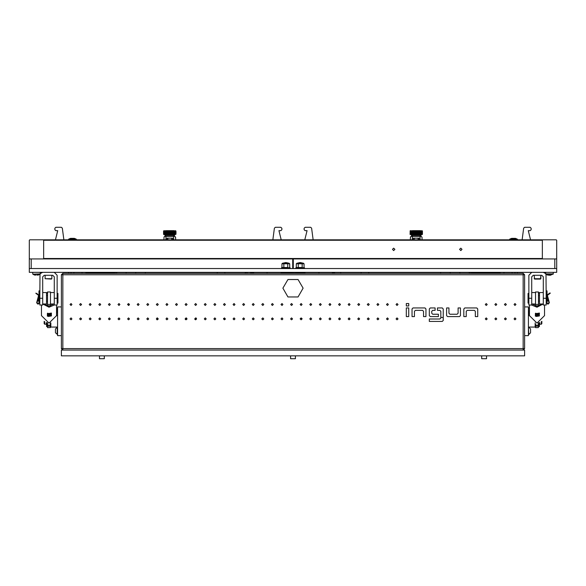 <?xml version="1.0" encoding="UTF-8"?>
<svg xmlns="http://www.w3.org/2000/svg" width="586" height="586" viewBox="0 0 586 586"><rect width="100%" height="100%" fill="white"/><g stroke="black" fill="none" stroke-linecap="round" stroke-linejoin="round"><path stroke-width="0.88" d="M104.286 355.812L104.286 358.683L99.495 358.683L99.495 355.812M295.395 355.812L295.395 358.683L290.605 358.683L290.605 355.812M486.505 355.812L486.505 358.683L481.714 358.683L481.714 355.812M443.221 317.451L440.818 317.451M538.431 291.989L538.431 305.848L535.553 305.848L535.553 291.989L538.431 291.989M535.538 327.589L538.417 327.589L535.538 327.625L535.538 324.263M538.417 322.959L538.417 326.212L535.538 326.212M50.447 291.989L50.447 305.848L47.569 305.848L47.569 291.989L50.447 291.989M47.547 327.589L50.425 327.589L47.547 327.625L47.547 322.959M50.425 322.959L50.425 326.212L47.547 326.212M44.162 321.355L44.162 323.684L44.646 324.168L46.272 324.168L46.272 322.593M44.646 324.168L44.646 321.721M61.42 335.668L57.589 335.668L57.589 306.903L61.42 306.903M57.589 327.039L50.872 327.039L50.872 322.857M539.728 322.578L539.728 324.168L541.354 324.168L541.354 321.699M541.838 321.326L541.838 323.684L541.354 324.168M524.58 306.903L528.411 306.903L528.411 335.668L524.58 335.668M535.128 322.864L535.128 327.039L528.411 327.039M546.035 274.299L546.203 304.984L543.325 304.984L543.325 276.797L541.786 275.259L533.253 275.259L531.722 276.797L531.722 304.984L528.843 304.984L528.843 275.259L531.722 272.38M548.24 298.508L549.316 302.874L547.976 304.222L546.643 303.072L546.628 290.89L547.016 290.89L547.016 302.874L548.093 303.826L548.914 302.676M547.844 298.508L547.544 297.351L547.544 301.101L547.06 301.101L547.28 294.809L550.056 292.919L550.276 293.242L547.419 295.337L549.272 302.544M54.278 272.38L57.157 275.259L57.157 304.984L54.278 304.984L54.278 276.797L52.747 275.259L44.214 275.259L42.675 276.797L42.675 304.984L39.797 304.984L39.965 274.299M36.515 293.776L38.581 295.337L36.684 302.874L38.024 304.222L39.357 303.072L39.372 290.89L38.984 290.89L38.984 302.874L37.907 303.826L37.094 302.64L38.962 295.395L36.735 293.461L35.724 293.242L36.735 293.461M46.558 322.696L46.558 326.563L47.232 326.563L47.232 322.886M538.768 322.879L538.768 326.563L539.442 326.563L539.442 322.681M42.675 304.024L46.514 304.024L46.514 292.524L42.675 292.524M543.325 304.024L539.486 304.024L539.486 292.524L543.325 292.524M281.016 273.34L281.016 272.38M290.121 272.38L290.121 273.149L285.807 273.149L304.984 273.34M450.26 273.34L450.26 272.578L450.26 273.34M440.672 273.34L440.672 272.38M469.437 273.34L469.437 272.578L469.437 273.34M459.849 272.38L459.849 273.34L459.849 272.38M116.563 273.34L116.563 272.578L116.563 273.34M135.74 273.34L135.74 272.578L135.74 273.34M126.151 272.38L126.151 273.34L126.151 272.38M304.508 272.38L304.508 273.149L295.879 273.149L295.879 272.38M285.807 273.149L281.492 273.149L281.492 272.38M118.189 272.38L112.724 272.578M142.164 272.38L134.106 272.38M451.894 272.38L443.836 272.38M473.276 272.578L467.811 272.38M51.832 278.709L51.451 279.097L45.122 278.709L51.832 278.709L51.832 275.259M534.168 278.709L540.878 278.709L540.878 275.259L540.497 279.097L534.549 279.097L534.168 275.259M76.48 272.38L68.423 272.38M517.577 272.38L509.52 272.38M304.508 268.549L304.508 267.78L295.879 267.78L295.879 268.549M281.492 268.549L281.492 267.78L290.121 267.78L290.121 268.549M529.451 314.916L528.777 315.341L528.411 308.053M528.777 327.23L530.52 328.98L530.52 332.775L528.777 334.518L528.411 327.23M530.52 329.772L530.52 330.453M530.52 329.347L530.52 329.742M55.48 331.273L55.48 332.152M57.223 334.518L57.223 327.23L55.48 328.98L55.48 332.775L57.589 334.518M56.512 308.507L57.223 308.053L57.589 315.341M553.345 272.38L553.206 274.145L545.815 274.145L547.595 275.054M545.676 272.38L545.676 273.867L553.345 273.867L550.342 275.281L547.602 275.039M40.324 272.38L40.185 274.145L32.794 274.145L34.581 275.054L35.995 275.039M38.405 275.054L40.324 273.867L32.794 274.145L32.655 272.38M38.398 275.039L36.984 275.039M296.838 263.282L300.193 262.506L303.548 263.282L296.838 263.282L304.068 263.766L304.068 267.48L303.101 267.78L302.127 267.48L302.127 263.766L304.068 263.766M282.452 263.282L285.807 262.506L289.162 263.282L282.452 263.282L289.682 263.766L289.682 267.48L288.715 267.78L287.748 267.48L287.748 263.766L289.682 263.766M547.449 295.447L547.544 295.813M528.843 293.476L528.074 293.476L528.074 303.072L528.843 303.072M38.456 297.351L38.456 301.101L38.94 301.101L38.94 295.49M38.456 295.813L38.551 295.447M57.157 303.072L57.926 303.072L57.926 293.476L57.157 293.476M29.3 268.549L556.7 268.549L556.7 272.38L29.3 272.38L29.3 258.961L292.714 258.961L292.714 268.549M293.286 268.549L293.286 258.961L556.7 258.961L556.7 268.549M43.686 258.961L43.686 239.784L542.314 239.784L542.314 258.961M421.495 234.51L421.012 234.986L411.423 234.986L411.423 235.462L421.012 235.462L420.052 236.422L421.268 236.422L421.986 237.118L422.081 239.784L421.986 237.118L421.268 236.422M410.105 234.312L410.105 230.862M410.368 234.312L410.815 234.51L410.368 234.312L410.368 230.862L410.815 230.672L410.368 230.862M411.321 234.312L411.914 234.51L411.321 234.312L411.321 230.862L411.914 230.672L411.321 230.862M410.178 234.51L410.244 230.672L410.032 234.312M413.599 234.312L414.309 234.51L413.518 234.51L413.518 230.672L414.309 230.672L413.599 230.862M415.481 234.312L416.17 234.51L415.32 234.51L415.32 230.672L416.17 230.672L415.481 230.862M413.181 230.862L412.705 230.672L413.438 230.672L413.438 234.51L412.705 234.51L413.181 234.312M412.368 230.862L411.98 230.862L412.632 230.672L412.632 234.51L411.98 234.312L412.368 234.312M415.013 230.862L414.397 230.672L415.225 230.672L415.225 234.51L414.397 234.51L415.013 234.312M420.792 234.312L420.792 230.862M421.4 234.312L421.4 230.862M422.213 234.312L422.213 230.862M422.074 230.862L421.627 230.672L422.074 230.862L422.074 234.312L421.627 234.51L422.074 234.312M420.528 230.672L419.81 230.672L420.455 230.672L420.455 234.51L419.81 234.51L420.528 234.51M418.367 234.312L418.917 234.51L418.133 234.51L418.133 230.672L418.917 230.672L418.367 230.862M417.921 230.862L417.21 230.672L418.038 230.672L418.038 234.51L417.21 234.51L417.921 234.312M416.961 230.862L416.265 230.672L417.115 230.672L417.115 234.51L416.265 234.51L416.961 234.312M419.693 230.862L419.005 230.672L419.73 230.672L419.73 234.51L419.005 234.51L419.693 234.312M422.433 230.862L422.264 234.51M174.577 235.462L174.577 234.986L164.988 234.986L164.988 235.462L174.577 235.462L173.617 236.422L174.833 236.422L175.551 237.118L175.639 239.784M163.662 234.312L163.662 230.862M163.926 234.312L164.373 234.51L163.926 234.312L163.926 230.862L164.373 230.672L163.926 230.862M164.878 234.312L165.472 234.51L164.878 234.312L164.878 230.862L165.472 230.672L164.878 230.862M163.736 234.51L163.567 230.862M167.164 234.312L167.867 234.51L167.083 234.51L167.083 230.672L167.867 230.672L167.164 230.862M169.039 234.312L169.735 234.51L168.885 234.51L168.885 230.672L169.735 230.672L169.039 230.862M166.746 230.862L166.27 230.672L166.995 230.672L166.995 234.51L166.27 234.51L166.746 234.312M165.926 230.862L165.545 230.862L166.19 230.672L166.19 234.51L165.545 234.312L165.926 234.312M168.57 230.862L167.962 230.672L168.79 230.672L168.79 234.51L167.962 234.51L168.57 234.312M174.35 234.312L174.35 230.862M174.958 234.312L174.958 230.862M175.778 234.312L175.778 230.862M175.632 230.862L175.185 230.672L175.632 230.862L175.632 234.312L175.185 234.51L175.632 234.312M174.02 230.862L173.368 230.672L174.02 230.672L174.02 234.51L173.368 234.51L174.02 234.312M171.925 234.312L172.482 234.51L171.691 234.51L171.691 230.672L172.482 230.672L171.925 230.862M171.478 230.862L170.775 230.672L171.603 230.672L171.603 234.51L170.775 234.51L171.478 234.312M170.519 230.862L169.83 230.672L170.68 230.672L170.68 234.51L169.83 234.51L170.519 234.312M173.251 230.862L172.562 230.672L173.295 230.672L173.295 234.51L172.562 234.51L173.251 234.312M175.968 234.312L176.005 231.631M334.137 273.34L334.137 272.864L334.613 273.34L334.613 272.38M473.276 272.38L473.276 272.768L500.122 272.768L500.122 272.38M85.878 272.38L85.878 272.768L112.724 272.768L112.724 272.38M70.657 238.348L74.246 238.348M70.532 238.348L74.371 238.348L76.29 239.147L68.613 239.147L70.532 238.348M250.903 272.541L251.863 273.34M511.754 238.348L515.343 238.348M511.629 238.348L515.468 238.348L517.387 239.147L509.71 239.147L511.629 238.348M524.58 348.619L523.137 350.054L524.58 348.619L523.137 350.054L523.137 273.34L524.58 274.783L61.42 274.783L62.863 273.34L62.863 350.054L61.42 348.619L61.42 274.783L62.863 273.34L523.137 273.34L524.58 274.783L524.58 348.619L61.42 348.619L62.863 350.054M535.377 315.612L539.332 315.634L535.377 315.979L535.377 314.037L539.428 313.971L539.428 313.107L536.366 313.569L536.366 314.045L536.996 314.015L536.996 313.539M535.282 316.103L539.428 315.913L536.424 316.411L535.282 316.103L535.377 315.561M536.996 314.015L539.428 313.613L536.424 314.111L535.282 313.803L535.538 313.246L536.175 313.342L535.729 313.884L536.366 314.045M47.393 315.612L51.341 315.634L47.393 315.979L47.393 314.037L51.443 313.971L51.443 313.107L48.374 313.569L48.374 314.045L49.004 314.015L49.004 313.539M47.29 316.103L51.443 315.913L48.433 316.411L47.29 316.103L47.393 315.561M49.004 314.015L51.443 313.613L48.433 314.111L47.29 313.803L47.547 313.246L48.191 313.342L47.737 313.884L48.374 314.045M282.928 288.202L287.968 279.485L298.032 279.485L303.072 288.202L298.032 296.926L287.968 296.926L282.928 288.202M485.259 304.508L486.219 305.467L487.178 304.508L486.219 303.548L485.259 304.508M494.848 304.508L495.807 305.467L496.767 304.508L495.807 303.548L494.848 304.508M504.436 304.508L505.396 305.467L506.355 304.508L505.396 303.548L504.436 304.508M485.259 318.894L486.219 319.846L487.178 318.894L486.219 317.934L485.259 318.894M494.848 318.894L495.807 319.846L496.767 318.894L495.807 317.934L494.848 318.894M504.436 318.894L505.396 319.846L506.355 318.894L505.396 317.934L504.436 318.894M514.032 318.894L514.984 319.846L515.944 318.894L514.984 317.934L514.032 318.894M514.032 304.508L514.984 305.467L515.944 304.508L514.984 303.548L514.032 304.508M396.085 304.508L397.044 305.467L398.004 304.508L397.044 303.548L396.085 304.508M386.496 304.508L387.456 305.467L388.408 304.508L387.456 303.548L386.496 304.508M376.908 304.508L377.86 305.467L378.82 304.508L377.86 303.548L376.908 304.508M367.312 304.508L368.272 305.467L369.231 304.508L368.272 303.548L367.312 304.508M357.724 304.508L358.683 305.467L359.643 304.508L358.683 303.548L357.724 304.508M348.135 304.508L349.095 305.467L350.054 304.508L349.095 303.548L348.135 304.508M338.547 304.508L339.506 305.467L340.466 304.508L339.506 303.548L338.547 304.508M328.958 304.508L329.918 305.467L330.878 304.508L329.918 303.548L328.958 304.508M319.37 304.508L320.33 305.467L321.289 304.508L320.33 303.548L319.37 304.508M309.782 304.508L310.741 305.467L311.701 304.508L310.741 303.548L309.782 304.508M300.193 304.508L301.153 305.467L302.112 304.508L301.153 303.548L300.193 304.508M290.605 304.508L291.564 305.467L292.524 304.508L291.564 303.548L290.605 304.508M281.016 304.508L281.976 305.467L282.928 304.508L281.976 303.548L281.016 304.508M271.428 304.508L272.38 305.467L273.34 304.508L272.38 303.548L271.428 304.508M261.832 304.508L262.792 305.467L263.751 304.508L262.792 303.548L261.832 304.508M252.244 304.508L253.203 305.467L254.163 304.508L253.203 303.548L252.244 304.508M242.655 304.508L243.615 305.467L244.574 304.508L243.615 303.548L242.655 304.508M233.067 304.508L234.026 305.467L234.986 304.508L234.026 303.548L233.067 304.508M223.478 304.508L224.438 305.467L225.398 304.508L224.438 303.548L223.478 304.508M213.89 304.508L214.85 305.467L215.809 304.508L214.85 303.548L213.89 304.508M204.302 304.508L205.261 305.467L206.221 304.508L205.261 303.548L204.302 304.508M194.713 304.508L195.673 305.467L196.632 304.508L195.673 303.548L194.713 304.508M185.125 304.508L186.084 305.467L187.044 304.508L186.084 303.548L185.125 304.508M175.536 304.508L176.496 305.467L177.448 304.508L176.496 303.548L175.536 304.508M165.948 304.508L166.9 305.467L167.86 304.508L166.9 303.548L165.948 304.508M156.352 304.508L157.312 305.467L158.271 304.508L157.312 303.548L156.352 304.508M146.764 304.508L147.723 305.467L148.683 304.508L147.723 303.548L146.764 304.508M137.175 304.508L138.135 305.467L139.094 304.508L138.135 303.548L137.175 304.508M127.587 304.508L128.546 305.467L129.506 304.508L128.546 303.548L127.587 304.508M117.998 304.508L118.958 305.467L119.918 304.508L118.958 303.548L117.998 304.508M108.41 304.508L109.37 305.467L110.329 304.508L109.37 303.548L108.41 304.508M98.822 304.508L99.781 305.467L100.741 304.508L99.781 303.548L98.822 304.508M89.233 304.508L90.193 305.467L91.152 304.508L90.193 303.548L89.233 304.508M79.645 304.508L80.604 305.467L81.564 304.508L80.604 303.548L79.645 304.508M396.085 318.894L397.044 319.846L398.004 318.894L397.044 317.934L396.085 318.894M386.496 318.894L387.456 319.846L388.408 318.894L387.456 317.934L386.496 318.894M376.908 318.894L377.86 319.846L378.82 318.894L377.86 317.934L376.908 318.894M367.312 318.894L368.272 319.846L369.231 318.894L368.272 317.934L367.312 318.894M357.724 318.894L358.683 319.846L359.643 318.894L358.683 317.934L357.724 318.894M348.135 318.894L349.095 319.846L350.054 318.894L349.095 317.934L348.135 318.894M338.547 318.894L339.506 319.846L340.466 318.894L339.506 317.934L338.547 318.894M328.958 318.894L329.918 319.846L330.878 318.894L329.918 317.934L328.958 318.894M319.37 318.894L320.33 319.846L321.289 318.894L320.33 317.934L319.37 318.894M309.782 318.894L310.741 319.846L311.701 318.894L310.741 317.934L309.782 318.894M300.193 318.894L301.153 319.846L302.112 318.894L301.153 317.934L300.193 318.894M290.605 318.894L291.564 319.846L292.524 318.894L291.564 317.934L290.605 318.894M281.016 318.894L281.976 319.846L282.928 318.894L281.976 317.934L281.016 318.894M271.428 318.894L272.38 319.846L273.34 318.894L272.38 317.934L271.428 318.894M261.832 318.894L262.792 319.846L263.751 318.894L262.792 317.934L261.832 318.894M252.244 318.894L253.203 319.846L254.163 318.894L253.203 317.934L252.244 318.894M242.655 318.894L243.615 319.846L244.574 318.894L243.615 317.934L242.655 318.894M233.067 318.894L234.026 319.846L234.986 318.894L234.026 317.934L233.067 318.894M223.478 318.894L224.438 319.846L225.398 318.894L224.438 317.934L223.478 318.894M213.89 318.894L214.85 319.846L215.809 318.894L214.85 317.934L213.89 318.894M204.302 318.894L205.261 319.846L206.221 318.894L205.261 317.934L204.302 318.894M194.713 318.894L195.673 319.846L196.632 318.894L195.673 317.934L194.713 318.894M185.125 318.894L186.084 319.846L187.044 318.894L186.084 317.934L185.125 318.894M175.536 318.894L176.496 319.846L177.448 318.894L176.496 317.934L175.536 318.894M165.948 318.894L166.9 319.846L167.86 318.894L166.9 317.934L165.948 318.894M156.352 318.894L157.312 319.846L158.271 318.894L157.312 317.934L156.352 318.894M146.764 318.894L147.723 319.846L148.683 318.894L147.723 317.934L146.764 318.894M137.175 318.894L138.135 319.846L139.094 318.894L138.135 317.934L137.175 318.894M127.587 318.894L128.546 319.846L129.506 318.894L128.546 317.934L127.587 318.894M117.998 318.894L118.958 319.846L119.918 318.894L118.958 317.934L117.998 318.894M108.41 318.894L109.37 319.846L110.329 318.894L109.37 317.934L108.41 318.894M98.822 318.894L99.781 319.846L100.741 318.894L99.781 317.934L98.822 318.894M89.233 318.894L90.193 319.846L91.152 318.894L90.193 317.934L89.233 318.894M79.645 318.894L80.604 319.846L81.564 318.894L80.604 317.934L79.645 318.894M70.056 318.894L71.016 319.846L71.968 318.894L71.016 317.934L70.056 318.894M70.056 304.508L71.016 305.467L71.968 304.508L71.016 303.548L70.056 304.508M547.016 302.918L548.093 303.826L548.906 302.64L547.046 295.432M38.984 302.918L37.907 303.826L37.086 302.676M392.488 249.372L393.682 250.566L394.883 249.372L393.682 248.171L392.488 249.372M459.607 249.372L460.808 250.566L462.01 249.372L460.808 248.171L459.607 249.372M406.303 305.951L408.698 305.951L408.698 303.548L406.303 303.548L406.303 305.951M406.303 316.601L408.698 316.601L408.698 307.972L406.303 307.972L406.303 316.601M430.271 307.972L429.311 308.932L429.311 315.642L430.271 316.601L438.423 316.601L438.423 314.206L432.673 314.206L431.714 313.246L431.714 311.327L432.673 310.368L435.068 310.368L435.068 307.972L430.271 307.972M477.737 308.932L476.777 307.972L464.793 307.972L463.834 308.932L463.834 316.601L466.229 316.601L466.229 311.327L467.188 310.368L474.382 310.368L475.341 311.327L475.341 316.601L477.737 316.601L477.737 308.932M446.576 315.642L447.536 316.601L459.519 316.601L460.479 315.642L460.479 307.972L458.084 307.972L458.084 313.246L457.124 314.206L449.931 314.206L448.971 313.246L448.971 307.972L446.576 307.972L446.576 315.642M425.956 308.932L424.997 307.972L413.013 307.972L412.053 308.932L412.053 316.601L414.448 316.601L414.448 311.327L415.408 310.368L422.601 310.368L423.561 311.327L423.561 316.601L425.956 316.601L425.956 308.932M443.221 320.439L443.221 308.932L442.262 307.972L437.464 307.972L437.464 310.368L439.859 310.368L440.818 311.327L440.818 318.037L439.859 318.996L429.311 318.996L429.311 321.399L442.262 321.399L443.221 320.439M524.58 355.812L61.42 355.812L61.42 350.054L524.58 350.054L524.58 355.812M223.559 318.506L225.368 319.136M196.281 318.154L195.541 319.839M300.288 318.476L302.01 318.462M539.428 315.913L539.332 315.122L538.226 315.415M536.366 316.345L536.366 315.964M539.332 315.576L535.377 315.473M535.377 315.407L539.332 315.063L535.377 315.217M538.226 315.59L539.332 315.436M537.78 315.627L535.853 315.524L537.78 315.488M535.377 315.1L539.01 314.777M539.01 314.865L535.377 314.88M535.831 315.239L536.981 315.319L535.831 315.18M538.878 315.048L537.428 315.239L538.878 315.092M535.377 314.711L539.332 314.521L535.377 314.645M535.377 314.587L538.878 314.521L539.332 314.074M539.428 313.971L535.377 314.352M535.377 314.294L537.853 314.199M537.853 314.404L538.651 314.096L535.377 314.089M535.282 313.803L535.538 313.246M535.538 313.73L536.175 313.818M537.208 313.92L537.208 313.444M538.219 313.744L538.219 313.261M539.069 313.605L539.069 313.107M538.417 327.589L538.417 326.212M51.443 315.913L51.341 314.074M48.374 316.345L48.374 315.964M51.341 315.576L47.393 315.473M47.393 315.407L50.242 315.415M50.242 315.59L51.341 315.378M49.788 315.627L47.869 315.524L49.788 315.488M47.393 315.1L51.019 314.777M51.019 314.865L47.393 315.217M47.84 315.239L48.99 315.319L47.84 315.18M50.887 315.048L49.436 315.239L50.887 315.092M47.393 314.711L51.341 314.521L47.393 314.88M47.393 314.587L51.341 314.199L47.393 314.645M51.443 313.971L47.393 314.352M47.393 314.294L49.869 314.404L47.393 314.089M49.869 314.404L50.667 314.257L49.876 314.199M47.29 313.803L47.547 313.246M47.547 313.73L48.191 313.818M49.217 313.92L49.217 313.444M50.228 313.744L50.228 313.261M51.077 313.605L51.077 313.107M50.425 327.589L50.425 326.212M50.872 324.168L50.425 324.168M57.589 315.532L56.512 315.532M535.128 324.168L535.538 324.168M528.411 315.532L529.451 315.532M543.325 272.38L545.676 273.603M40.324 273.603L42.675 272.38M36.728 302.544L37.76 298.508M50.447 304.024L54.278 304.024M50.447 292.524L54.278 292.524M531.722 292.524L535.553 292.524M531.722 304.024L535.553 304.024M145.328 272.38L145.328 273.34M185.139 319.07L186.136 317.934M185.454 319.612L186.634 318.11M194.977 319.553L196.171 318.073M528.777 334.518L528.411 334.518M549.016 275.039L550.005 275.039M302.127 263.766L298.252 263.766L298.252 267.48L302.127 267.48M296.838 263.466L296.318 263.766L298.252 263.766M296.318 263.766L296.318 267.48L298.252 267.48M287.748 263.766L283.873 263.766L283.873 267.48L287.748 267.48M282.452 263.466L281.932 263.766L283.873 263.766M281.932 263.766L281.932 267.48L283.873 267.48M546.203 300.625L546.628 300.625M546.203 295.923L546.628 295.923M538.431 301.101L539.486 301.101M538.431 295.447L539.486 295.447M39.797 295.923L39.372 295.923M39.797 300.625L39.372 300.625M47.569 295.447L46.514 295.447M47.569 301.101L46.514 301.101M542.314 258.477L542.314 240.26L43.686 240.26L43.686 258.477L542.314 258.477L542.797 258.961L556.224 258.961L556.7 258.477L556.7 240.26L556.224 239.784L542.797 239.784L542.314 240.26M293.286 258.961L292.714 258.961M43.686 258.477L43.203 258.961L29.776 258.961L29.3 258.477L29.3 240.26L29.776 239.784L43.203 239.784L43.686 240.26M163.919 239.784L164.014 237.118L164.739 236.422L173.603 236.422L173.72 239.784M172.702 239.784L172.702 238.246L166.856 238.246L166.856 239.784M164.19 236.671L164.739 236.422M175.522 236.949L175.624 239.286M410.361 239.784L410.449 237.118L411.167 236.422L420.045 236.422L421.041 234.825M419.144 239.784L419.144 238.246L413.298 238.246L413.298 239.784M410.376 239.286L410.449 237.118M411.167 236.422L410.61 236.685M175.551 237.118L174.833 236.422M163.934 239.286L164.014 237.118M55.45 239.784L57.728 230.642L55.817 230.642L54.857 229.683L54.857 228.276L55.817 227.317L61.362 227.317L62.306 228.152L63.837 239.784M281.229 239.784L278.951 230.642L280.87 230.642L281.829 229.683L281.829 228.276L280.87 227.317L275.325 227.317L274.373 228.152L272.842 239.784M304.771 239.784L307.049 230.642L305.13 230.642L304.171 229.683L304.171 228.276L305.13 227.317L310.675 227.317L311.627 228.152L313.158 239.784M530.55 239.784L528.272 230.642L530.183 230.642L531.143 229.683L531.143 228.276L530.183 227.317L524.638 227.317L523.694 228.152L522.163 239.784M304.984 272.38L304.984 273.149M410.222 230.862L410.222 234.312M410.566 230.862L410.566 234.312M411.65 230.862L411.65 234.312M414.075 230.862L414.075 234.312M415.987 230.862L415.987 234.312M412.749 234.312L412.749 230.862M411.914 234.51L411.914 230.672M414.522 234.312L414.522 230.862M421.122 230.862L421.122 234.312M421.664 230.862L421.664 234.312M422.338 230.862L422.338 234.312M421.876 234.312L421.876 230.862M420.074 234.312L420.074 230.862M418.836 230.862L418.836 234.312M417.43 234.312L417.43 230.862M416.456 234.312L416.456 230.862M419.254 234.312L419.254 230.862M422.411 234.312L422.411 230.862M412.632 234.51L412.632 230.672M411.042 230.862L411.042 234.312M410.779 234.312L410.779 230.862M416.221 234.51L416.221 230.672M419.744 234.51L419.744 230.672M417.159 234.51L417.159 230.672M418.939 234.51L418.939 230.672M418.074 234.51L418.074 230.672M414.368 234.51L414.368 230.672M415.284 234.51L415.284 230.672M413.496 234.51L413.496 230.672M163.787 230.862L163.787 234.312M164.124 230.862L164.124 234.312M165.208 230.862L165.208 234.312M163.589 230.862L163.589 234.312M167.633 230.862L167.633 234.312M169.544 230.862L169.544 234.312M166.307 234.312L166.307 230.862M165.472 234.51L165.472 230.672M168.079 234.312L168.079 230.862M174.679 230.862L174.679 234.312M175.221 230.862L175.221 234.312M175.895 230.862L175.895 234.312M175.434 234.312L175.434 230.862M173.632 234.312L173.632 230.862M172.401 230.862L172.401 234.312M170.987 234.312L170.987 230.862M170.013 234.312L170.013 230.862M172.819 234.312L172.819 230.862M173.368 234.51L173.368 230.672M174.086 230.672L174.086 234.51M164.6 230.862L164.6 234.312M164.336 234.312L164.336 230.862M169.779 234.51L169.779 230.672M170.716 234.51L170.716 230.672M172.504 234.51L172.504 230.672M171.632 234.51L171.632 230.672M166.256 234.51L166.256 230.672M167.926 234.51L167.926 230.672M168.841 234.51L168.841 230.672M167.061 234.51L167.061 230.672M340.752 272.38L340.752 273.34M128.935 305.387L127.675 304.105M72.452 239.784L72.452 239.147M68.613 239.784L68.613 239.147M76.29 239.784L76.29 239.147M245.629 272.541L245.248 272.38M245.248 272.541L245.248 273.34M250.903 273.34L250.566 272.431M247.211 272.431L245.629 272.431L245.629 273.34M513.548 239.784L513.548 239.147M509.71 239.784L509.71 239.147M517.387 239.784L517.387 239.147M523.137 273.34L524.58 274.783M544.504 304.984L544.504 315.612L536.974 323.091L529.451 315.612L529.451 304.984M538.431 293.286L539.486 293.615M541.852 304.024L536.974 306.178L532.103 304.024M538.431 292.414L539.486 292.707L538.431 292.414M543.156 304.024L536.974 307.24L531.597 304.984M538.431 304.412L535.553 304.412M535.538 325.149L538.417 325.149M56.512 304.984L56.512 315.612L48.99 323.091L41.46 315.612L41.46 304.984M53.861 304.024L48.99 306.178L44.111 304.024M50.447 292.414L50.901 292.524L50.447 292.414M54.373 304.984L48.99 307.24L42.807 304.024M46.514 293.601L47.569 293.278M46.514 292.692L47.569 292.407L46.514 292.685M50.447 304.412L47.569 304.412M47.547 325.149L50.425 325.149M528.843 298.274L531.722 298.274M543.325 298.274L546.203 298.274M547.016 291.85L546.628 291.85M549.265 293.461L549.485 293.776M39.797 298.274L42.675 298.274M54.278 298.274L57.157 298.274M38.984 291.85L39.372 291.85M31.219 258.961L31.219 268.549M554.781 268.549L554.781 258.961M164.988 235.462L165.955 236.422L165.838 239.784M420.162 239.784L420.045 236.422M411.423 235.462L412.398 236.422L412.28 239.784M486.226 305.467L487.171 304.61M98.829 304.61L99.774 305.467M156.96 319.78L156.96 318M544.504 315.612L536.974 323.098L529.451 315.612M56.512 315.612L48.99 323.098L41.46 315.612M217.245 272.38L217.245 273.34M224.914 272.38L224.914 273.34M45.122 278.709L45.122 275.259M528.777 315.341L528.411 315.341M529.451 308.478L528.777 308.053M57.223 327.23L57.589 327.23M57.223 308.053L57.589 308.053M56.512 314.894L57.223 315.341M361.086 272.38L361.086 273.34M368.755 272.38L368.755 273.34M296.838 267.78L296.318 267.48M303.548 267.78L304.068 267.48M282.452 267.78L281.932 267.48M289.162 267.78L289.682 267.48M517.387 272.578L517.387 273.34L517.387 272.578M418.14 239.784L418.14 238.246M411.423 234.986L410.947 234.51M421.012 234.986L421.012 235.462M414.302 239.784L414.302 238.246M171.698 239.784L171.698 238.246M164.988 234.986L164.505 234.51M174.577 234.986L175.053 234.51M167.86 239.784L167.86 238.246M332.313 272.864L334.137 272.864M499.646 272.768L499.646 273.34M473.752 272.768L473.752 273.34M86.354 272.768L86.354 273.34M112.248 272.768L112.248 273.34M73.887 273.34L73.887 272.578M71.016 273.34L71.016 272.578M253.687 272.864L251.863 272.864M250.566 272.38L250.566 273.34M247.211 272.38L247.211 273.34M514.984 273.34L514.984 272.578M512.113 273.34L512.113 272.578M82.04 272.38L82.04 273.34M68.613 272.578L68.613 273.34M267.106 272.38L267.106 273.34M253.687 272.38L253.687 273.34M503.96 272.38L503.96 273.34M332.313 272.38L332.313 273.34M318.894 272.38L318.894 273.34"/></g></svg>
